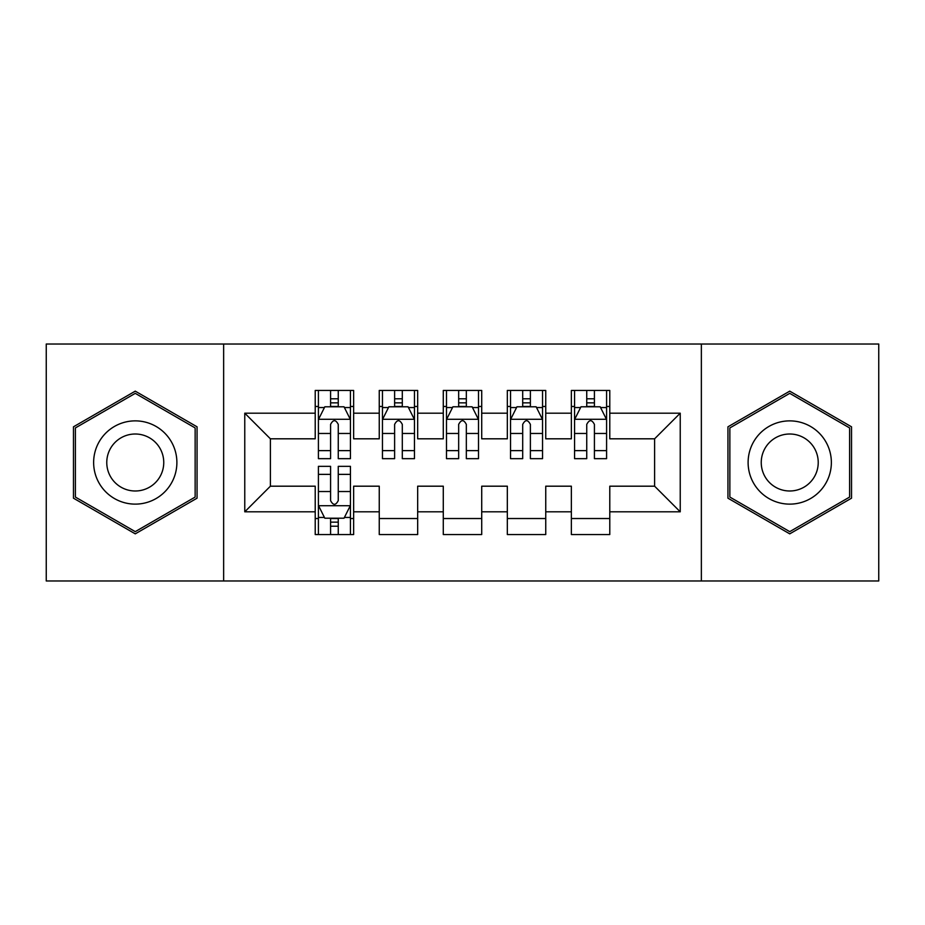 <?xml version="1.0" encoding="UTF-8"?>
<svg xmlns="http://www.w3.org/2000/svg" width="925" height="925" viewBox="0 0 925 925"><rect width="100%" height="100%" fill="white"/><g stroke="black" fill="none" stroke-linecap="round" stroke-linejoin="round"><path stroke-width="1.39" d="M701.358 580.969L878.75 580.969L878.75 344.031L701.358 344.031L701.358 580.969L223.642 580.969L223.642 344.031L46.25 344.031L46.25 580.969L223.642 580.969M701.358 344.031L223.642 344.031M244.767 511.814L244.767 413.186L315.217 413.186L315.217 438.808L270.389 438.808L270.389 486.192L244.767 511.814L315.217 511.814L315.217 534.546L353.639 534.546L353.639 511.814L379.25 511.814L379.25 534.546L417.672 534.546L417.672 511.814L443.283 511.814L443.283 534.546L481.717 534.546L481.717 511.814L507.328 511.814L507.328 534.546L545.75 534.546L545.75 511.814L571.361 511.814L571.361 534.546L609.783 534.546L609.783 486.192L654.611 486.192L654.611 438.808L609.783 438.808L609.783 413.186L680.233 413.186L680.233 511.814L609.783 511.814M609.783 413.186L609.783 390.454L571.361 390.454L571.361 413.186L545.75 413.186L545.75 390.454L507.328 390.454L507.328 413.186L481.717 413.186L481.717 390.454L443.283 390.454L443.283 413.186L417.672 413.186L417.672 390.454L379.25 390.454L379.25 413.186L353.639 413.186L353.639 390.454L315.217 390.454L315.217 413.186M545.75 511.814L545.75 486.192L571.361 486.192L571.361 511.814M680.233 413.186L654.611 438.808M481.717 511.814L481.717 486.192L507.328 486.192L507.328 511.814M571.361 413.186L571.361 438.808L545.75 438.808L545.75 413.186M417.672 511.814L417.672 486.192L443.283 486.192L443.283 511.814M507.328 413.186L507.328 438.808L481.717 438.808L481.717 413.186M353.639 511.814L353.639 486.192L379.25 486.192L379.25 511.814M443.283 413.186L443.283 438.808L417.672 438.808L417.672 413.186M270.389 486.192L315.217 486.192L315.217 511.814M379.25 413.186L379.25 438.808L353.639 438.808L353.639 413.186M571.361 406.468L574.564 406.468M606.592 406.468L609.783 406.468M507.328 406.468L510.531 406.468M542.547 406.468L545.75 406.468M443.283 406.468L446.486 406.468M478.514 406.468L481.717 406.468M379.25 406.468L382.453 406.468M414.469 406.468L417.672 406.468M315.217 406.468L318.408 406.468M350.436 406.468L353.639 406.468M315.217 518.532L318.408 518.532M350.436 518.532L353.639 518.532M379.25 518.532L417.672 518.532M443.283 518.532L481.717 518.532M507.328 518.532L545.75 518.532M571.361 518.532L609.783 518.532M244.767 413.186L270.389 438.808M654.611 486.192L680.233 511.814M197.06 426.818L135.258 391.148L73.468 426.818L73.468 498.182L135.258 533.852L197.06 498.182L197.06 426.818M727.94 426.818L727.94 498.182L789.742 533.852L851.532 498.182L851.532 426.818L789.742 391.148L727.94 426.818M338.261 398.779L330.583 398.779M350.436 450.625L338.261 450.625L338.261 458.661L350.436 458.661L350.436 419.592L344.031 406.792L324.814 406.792L318.408 419.592L318.408 458.661L330.583 458.661L330.583 450.625L318.408 450.625M318.408 419.592L318.408 390.454M350.436 419.592L350.436 390.454M330.583 406.792L330.583 390.454M338.261 390.454L338.261 406.792M338.261 450.625L338.261 424.402C335.706 419.464 333.15 419.464 330.583 424.402L330.583 450.625M338.261 406.468L330.583 406.468M330.583 526.221L338.261 526.221M318.408 474.375L330.583 474.375L330.583 466.339L318.408 466.339L318.408 505.408L324.814 518.208L344.031 518.208L350.436 505.408L350.436 466.339L338.261 466.339L338.261 474.375L350.436 474.375M350.436 505.408L350.436 534.546M318.408 505.408L318.408 534.546M338.261 518.208L338.261 534.546M330.583 534.546L330.583 518.208M330.583 474.375L330.583 500.598C333.139 505.536 335.706 505.536 338.261 500.598L338.261 474.375M330.583 518.532L338.261 518.532M402.306 398.779L394.617 398.779M414.469 450.625L402.306 450.625L402.306 458.661L414.469 458.661L414.469 419.592L408.064 406.792L388.858 406.792L382.453 419.592L382.453 458.661L394.617 458.661L394.617 450.625L382.453 450.625M382.453 419.592L382.453 390.454M414.469 419.592L414.469 390.454M394.617 406.792L394.617 390.454M402.306 390.454L402.306 406.792M402.306 450.625L402.306 424.402C399.75 419.464 397.183 419.464 394.617 424.402L394.617 450.625M402.306 406.468L394.617 406.468M466.339 398.779L458.661 398.779M478.514 450.625L466.339 450.625L466.339 458.661L478.514 458.661L478.514 419.592L472.108 406.792L452.892 406.792L446.486 419.592L446.486 458.661L458.661 458.661L458.661 450.625L446.486 450.625M446.486 419.592L446.486 390.454M478.514 419.592L478.514 390.454M458.661 406.792L458.661 390.454M466.339 390.454L466.339 406.792M466.339 450.625L466.339 424.402C463.783 419.464 461.228 419.464 458.661 424.402L458.661 450.625M466.339 406.468L458.661 406.468M171.31 441.688A41.625 41.625 0 0 0 114.446 426.448A41.625 41.625 0 0 0 99.218 483.312A41.625 41.625 0 0 0 156.071 498.552A41.625 41.625 0 0 0 171.31 441.688M159.944 448.255A28.502 28.502 0 0 0 121.013 437.826A28.502 28.502 0 0 0 110.584 476.745A28.502 28.502 0 0 0 149.515 487.174A28.502 28.502 0 0 0 159.944 448.255M135.258 531.644L75.388 497.072L75.388 427.928L135.258 393.356L195.14 427.928L195.14 497.072L135.258 531.644M825.782 441.688A41.625 41.625 0 0 0 768.929 426.448A41.625 41.625 0 0 0 753.69 483.312A41.625 41.625 0 0 0 810.554 498.552A41.625 41.625 0 0 0 825.782 441.688M814.416 448.255A28.502 28.502 0 0 0 775.485 437.826A28.502 28.502 0 0 0 765.056 476.745A28.502 28.502 0 0 0 803.987 487.174A28.502 28.502 0 0 0 814.416 448.255M789.742 531.644L729.86 497.072L729.86 427.928L789.742 393.356L849.612 427.928L849.612 497.072L789.742 531.644M530.383 398.779L522.694 398.779M542.547 450.625L530.383 450.625L530.383 458.661L542.547 458.661L542.547 419.592L536.142 406.792L516.936 406.792L510.531 419.592L510.531 458.661L522.694 458.661L522.694 450.625L510.531 450.625M510.531 419.592L510.531 390.454M542.547 419.592L542.547 390.454M522.694 406.792L522.694 390.454M530.383 390.454L530.383 406.792M530.383 450.625L530.383 424.402C527.828 419.464 525.261 419.464 522.694 424.402L522.694 450.625M530.383 406.468L522.694 406.468M594.417 398.779L586.739 398.779M606.592 450.625L594.417 450.625L594.417 458.661L606.592 458.661L606.592 419.592L600.186 406.792L580.969 406.792L574.564 419.592L574.564 458.661L586.739 458.661L586.739 450.625L574.564 450.625M574.564 419.592L574.564 390.454M606.592 419.592L606.592 390.454M586.739 406.792L586.739 390.454M594.417 390.454L594.417 406.792M594.417 450.625L594.417 424.402C591.861 419.464 589.294 419.464 586.739 424.402L586.739 450.625M594.417 406.468L586.739 406.468M350.274 419.279L318.57 419.279M318.408 407.555L324.432 407.555M344.412 407.555L350.436 407.555M330.583 433.467L318.408 433.467M350.436 433.467L338.261 433.467M338.261 402.861L330.583 402.861M318.57 505.721L350.274 505.721M350.436 517.445L344.412 517.445M324.432 517.445L318.408 517.445M338.261 491.533L350.436 491.533M318.408 491.533L330.583 491.533M330.583 522.139L338.261 522.139M414.308 419.279L382.615 419.279M382.453 407.555L388.477 407.555M408.457 407.555L414.469 407.555M394.617 433.467L382.453 433.467M414.469 433.467L402.306 433.467M402.306 402.861L394.617 402.861M478.352 419.279L446.648 419.279M446.486 407.555L452.51 407.555M472.49 407.555L478.514 407.555M458.661 433.467L446.486 433.467M478.514 433.467L466.339 433.467M466.339 402.861L458.661 402.861M542.385 419.279L510.692 419.279M510.531 407.555L516.543 407.555M536.523 407.555L542.547 407.555M522.694 433.467L510.531 433.467M542.547 433.467L530.383 433.467M530.383 402.861L522.694 402.861M606.43 419.279L574.726 419.279M574.564 407.555L580.588 407.555M600.568 407.555L606.592 407.555M586.739 433.467L574.564 433.467M606.592 433.467L594.417 433.467M594.417 402.861L586.739 402.861"/></g></svg>
